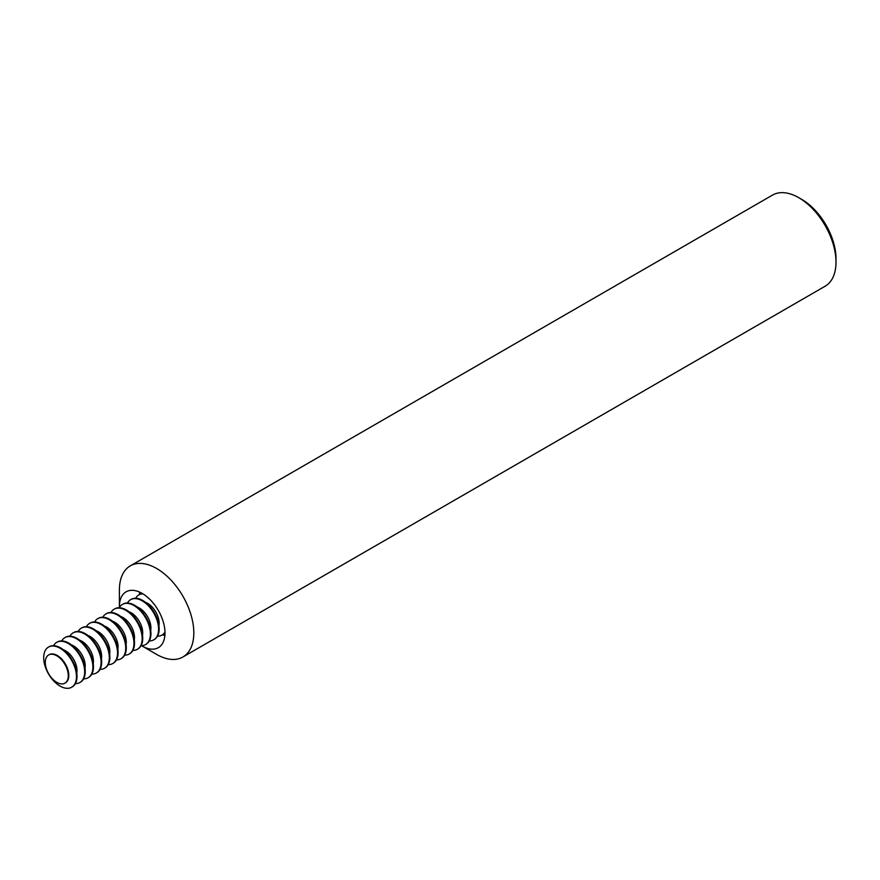 <?xml version="1.0" encoding="UTF-8"?>
<svg xmlns="http://www.w3.org/2000/svg" width="880" height="880" viewBox="0 0 880 880"><rect width="100%" height="100%" fill="white"/><g stroke="black" fill="none" stroke-linecap="round" stroke-linejoin="round"><path stroke-width="1.32" d="M139.48 594.561A32.241 18.612 60 0 1 139.623 592.108M141.493 645.656A32.241 18.612 -120 0 0 142.208 646.074A32.241 18.612 -120 0 0 158.323 647.669A32.241 18.612 -120 0 0 163.262 621.841A32.241 18.612 -120 0 0 142.208 593.428A32.241 18.612 -120 0 0 126.082 591.833A32.241 18.612 -120 0 0 119.405 606.584A32.241 18.612 -120 0 0 119.416 607.42M156.607 654.39L142.208 646.074L156.607 654.39A52.613 30.382 60 0 0 182.919 656.997L825.099 286.242A52.613 30.382 -120 0 0 836 262.152A52.613 30.382 -120 0 0 798.798 197.714L798.798 197.714A52.613 30.382 -120 0 0 772.486 195.107L130.306 565.862A52.613 30.382 60 0 1 156.607 568.469A52.613 30.382 60 0 1 190.982 614.834A52.613 30.382 60 0 1 182.919 656.997M801.779 199.43L798.798 197.714L801.779 199.43A48.4 27.94 60 0 1 836 258.709L836 262.152M164.989 632.082A23.177 13.387 60 0 1 161.997 635.085A23.177 13.387 60 0 1 157.531 636.163M165 632.577A23.177 13.387 60 0 1 162.569 634.755A23.177 13.387 60 0 1 162.283 634.92M164.857 635.811A32.241 18.612 60 0 1 162.657 634.7M127.435 603.009A23.177 13.387 60 0 1 130.614 599.676A23.177 13.387 60 0 1 142.197 600.831A23.177 13.387 60 0 1 157.344 621.247A23.177 13.387 60 0 1 153.791 639.826A23.177 13.387 60 0 1 149.314 640.904M130.9 599.522A23.177 13.387 60 0 1 131.175 599.357A23.177 13.387 60 0 1 142.769 600.501A23.177 13.387 60 0 1 157.905 620.928A23.177 13.387 60 0 1 154.352 639.496A23.177 13.387 60 0 1 154.066 639.661M145.464 602.316A16.269 9.394 60 0 1 147.631 603.328A16.269 9.394 60 0 1 158.928 625.647M119.229 607.75A23.177 13.387 60 0 1 122.397 604.417A23.177 13.387 60 0 1 133.991 605.572A23.177 13.387 60 0 1 149.127 625.988A23.177 13.387 60 0 1 145.574 644.567A23.177 13.387 60 0 1 141.108 645.656M122.683 604.263A23.177 13.387 60 0 1 122.969 604.098A23.177 13.387 60 0 1 134.552 605.242A23.177 13.387 60 0 1 149.699 625.669A23.177 13.387 60 0 1 146.146 644.237A23.177 13.387 60 0 1 145.86 644.402M137.258 607.057A16.269 9.394 60 0 1 139.425 608.069A16.269 9.394 60 0 1 150.722 630.388M111.012 612.491A23.177 13.387 60 0 1 114.191 609.158A23.177 13.387 60 0 1 125.774 610.313A23.177 13.387 60 0 1 140.921 630.74A23.177 13.387 60 0 1 137.368 649.308A23.177 13.387 60 0 1 132.891 650.397M114.477 609.004A23.177 13.387 60 0 1 114.752 608.839A23.177 13.387 60 0 1 126.346 609.983A23.177 13.387 60 0 1 141.482 630.41A23.177 13.387 60 0 1 137.929 648.978A23.177 13.387 60 0 1 137.643 649.143M129.041 611.798A16.269 9.394 60 0 1 131.208 612.81A16.269 9.394 60 0 1 142.505 635.129M102.795 617.232A23.177 13.387 60 0 1 105.974 613.899A23.177 13.387 60 0 1 117.568 615.054A23.177 13.387 60 0 1 132.704 635.481A23.177 13.387 60 0 1 129.151 654.049A23.177 13.387 60 0 1 124.685 655.138M106.26 613.745A23.177 13.387 60 0 1 106.535 613.58A23.177 13.387 60 0 1 118.129 614.724A23.177 13.387 60 0 1 133.276 635.151A23.177 13.387 60 0 1 129.723 653.719A23.177 13.387 60 0 1 129.426 653.884M120.824 616.539A16.269 9.394 60 0 1 122.991 617.551A16.269 9.394 60 0 1 134.299 639.87M94.589 621.973A23.177 13.387 60 0 1 97.757 618.64A23.177 13.387 60 0 1 109.351 619.795A23.177 13.387 60 0 1 124.487 640.222A23.177 13.387 60 0 1 120.934 658.79A23.177 13.387 60 0 1 116.468 659.879M98.043 618.486A23.177 13.387 60 0 1 98.329 618.321A23.177 13.387 60 0 1 109.912 619.465A23.177 13.387 60 0 1 125.059 639.892A23.177 13.387 60 0 1 121.506 658.46A23.177 13.387 60 0 1 121.22 658.625M112.618 621.28A16.269 9.394 60 0 1 114.785 622.292A16.269 9.394 60 0 1 126.082 644.611M86.372 626.714A23.177 13.387 60 0 1 89.551 623.381A23.177 13.387 60 0 1 101.134 624.536A23.177 13.387 60 0 1 116.281 644.963A23.177 13.387 60 0 1 112.728 663.531A23.177 13.387 60 0 1 108.251 664.62M89.837 623.227A23.177 13.387 60 0 1 90.112 623.062A23.177 13.387 60 0 1 101.706 624.206A23.177 13.387 60 0 1 116.842 644.633A23.177 13.387 60 0 1 113.289 663.201A23.177 13.387 60 0 1 113.003 663.366M104.401 626.021A16.269 9.394 60 0 1 106.568 627.033A16.269 9.394 60 0 1 117.865 649.352M78.166 631.455A23.177 13.387 60 0 1 81.334 628.122A23.177 13.387 60 0 1 92.928 629.277A23.177 13.387 60 0 1 108.064 649.704A23.177 13.387 60 0 1 104.511 668.272A23.177 13.387 60 0 1 100.045 669.361M81.62 627.968A23.177 13.387 60 0 1 81.906 627.803A23.177 13.387 60 0 1 93.489 628.947A23.177 13.387 60 0 1 108.636 649.374A23.177 13.387 60 0 1 105.083 667.942A23.177 13.387 60 0 1 104.797 668.107M96.195 630.762A16.269 9.394 60 0 1 98.362 631.774A16.269 9.394 60 0 1 109.659 654.093M69.949 636.196A23.177 13.387 60 0 1 73.128 632.874A23.177 13.387 60 0 1 84.711 634.018A23.177 13.387 60 0 1 99.858 654.445A23.177 13.387 60 0 1 96.305 673.013A23.177 13.387 60 0 1 91.828 674.102M73.414 632.709A23.177 13.387 60 0 1 73.689 632.544A23.177 13.387 60 0 1 85.283 633.688A23.177 13.387 60 0 1 100.419 654.115A23.177 13.387 60 0 1 96.866 672.694A23.177 13.387 60 0 1 96.58 672.848M87.978 635.503A16.269 9.394 60 0 1 90.145 636.515A16.269 9.394 60 0 1 101.442 658.834M61.732 640.937A23.177 13.387 60 0 1 64.911 637.615A23.177 13.387 60 0 1 76.505 638.759A23.177 13.387 60 0 1 91.641 659.186A23.177 13.387 60 0 1 88.088 677.754A23.177 13.387 60 0 1 83.622 678.843M65.197 637.45A23.177 13.387 60 0 1 65.472 637.285A23.177 13.387 60 0 1 77.066 638.429A23.177 13.387 60 0 1 92.213 658.856A23.177 13.387 60 0 1 88.66 677.435A23.177 13.387 60 0 1 88.374 677.589M79.761 640.244A16.269 9.394 60 0 1 81.928 641.267A16.269 9.394 60 0 1 93.236 663.575M53.526 645.678A23.177 13.387 60 0 1 56.694 642.356A23.177 13.387 60 0 1 68.288 643.5A23.177 13.387 60 0 1 83.435 663.927A23.177 13.387 60 0 1 79.882 682.495A23.177 13.387 60 0 1 75.405 683.584M56.98 642.191A23.177 13.387 60 0 1 57.266 642.026A23.177 13.387 60 0 1 68.849 643.17A23.177 13.387 60 0 1 83.996 663.597A23.177 13.387 60 0 1 80.443 682.176A23.177 13.387 60 0 1 80.157 682.33M71.555 644.985A16.269 9.394 60 0 1 73.722 646.008A16.269 9.394 60 0 1 85.019 668.316M48.906 654.83A16.269 9.394 60 0 1 49.159 654.676A16.269 9.394 60 0 1 57.299 655.49A16.269 9.394 60 0 1 67.925 669.823A16.269 9.394 60 0 1 65.428 682.858A16.269 9.394 60 0 1 65.175 683.001M60.071 648.241A23.177 13.387 60 0 1 75.218 668.668A23.177 13.387 60 0 1 71.665 687.236A23.177 13.387 60 0 1 60.071 686.092A23.177 13.387 60 0 1 44.935 665.665A23.177 13.387 60 0 1 48.488 647.097A23.177 13.387 60 0 1 60.071 648.241M56.782 655.787A16.269 9.394 60 0 1 67.408 670.12A16.269 9.394 60 0 1 64.922 683.155A16.269 9.394 60 0 1 56.782 682.352A16.269 9.394 60 0 1 46.156 668.019A16.269 9.394 60 0 1 48.642 654.973A16.269 9.394 60 0 1 56.782 655.787M48.774 646.932A23.177 13.387 60 0 1 49.049 646.767A23.177 13.387 60 0 1 60.643 647.911A23.177 13.387 60 0 1 75.779 668.338A23.177 13.387 60 0 1 72.226 686.917A23.177 13.387 60 0 1 71.94 687.071M63.338 649.726A16.269 9.394 60 0 1 65.505 650.749A16.269 9.394 60 0 1 76.802 673.057M135.652 598.268A23.177 13.387 60 0 1 138.82 594.935A23.177 13.387 60 0 1 142.923 593.857M139.106 594.781A23.177 13.387 60 0 1 139.392 594.605A23.177 13.387 60 0 1 142.483 593.593M119.405 606.584L119.405 589.952A52.613 30.382 60 0 1 130.306 565.862M161.997 635.085L162.569 634.755M153.791 639.826L154.352 639.496M145.574 644.567L146.146 644.237M137.368 649.308L137.929 648.978M129.151 654.049L129.723 653.719M120.934 658.79L121.506 658.46M112.728 663.531L113.289 663.201M104.511 668.272L105.083 667.942M96.305 673.013L96.866 672.694M88.088 677.754L88.66 677.435M79.882 682.495L80.443 682.176M71.665 687.236L72.226 686.917M48.488 647.097L49.049 646.767M56.694 642.356L57.266 642.026M64.911 637.615L65.472 637.285M73.128 632.874L73.689 632.544M81.334 628.122L81.906 627.803M89.551 623.381L90.112 623.062M97.757 618.64L98.329 618.321M105.974 613.899L106.535 613.58M114.191 609.158L114.752 608.839M122.397 604.417L122.969 604.098M130.614 599.676L131.175 599.357M138.82 594.935L139.392 594.605"/></g></svg>

